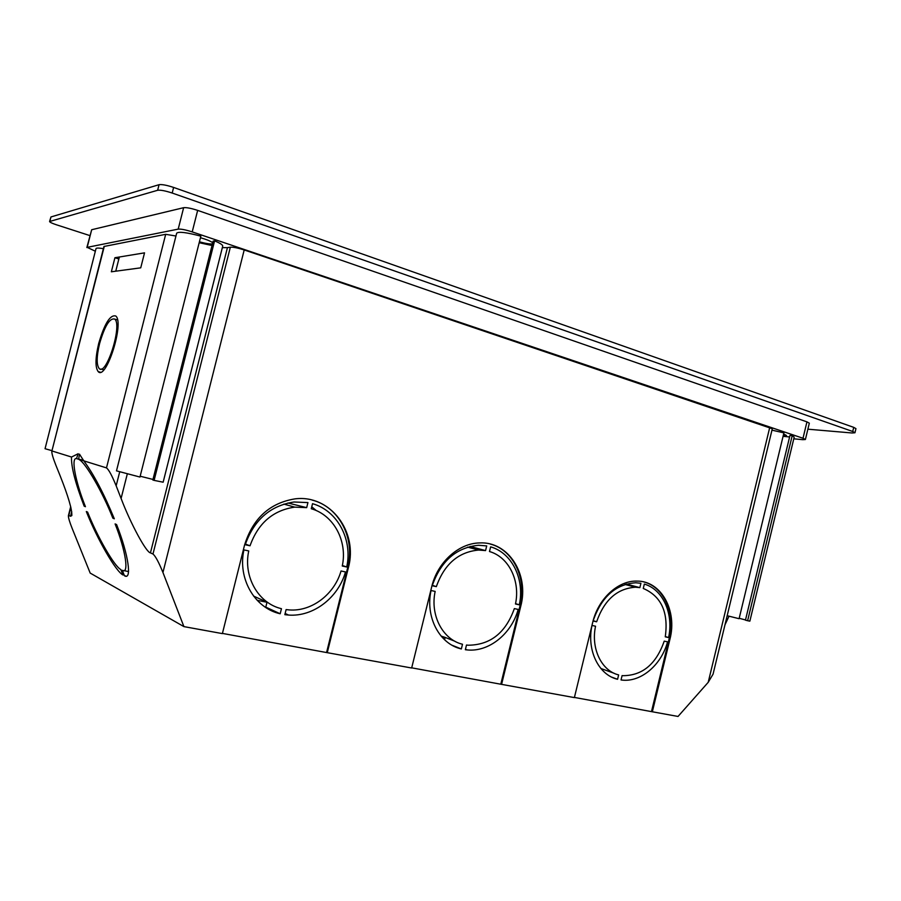 <?xml version="1.0" encoding="UTF-8"?>
<svg xmlns="http://www.w3.org/2000/svg" width="901" height="901" viewBox="0 0 901 901"><rect width="100%" height="100%" fill="white"/><g stroke="black" fill="none" stroke-linecap="round" stroke-linejoin="round"><path stroke-width="1.35" d="M244.205 249.949L162.946 572.507C158.779 562.224 155.456 556.075 152.979 554.025L230.352 247.189C233.336 247.032 237.954 247.955 244.205 249.949L772.303 428.741L713.063 674.162L708.209 682.327L769.747 427.401M104.313 246.277L51.819 451.322L103.942 246.491L165.683 234.316L175.965 236.017M222.333 247.662L227.435 247.629L150.444 552.865L152.979 554.025M230.352 247.189L227.435 247.629M253.564 596.068L267.023 602.172L265.784 607.128L280.188 613.772C254.69 608.119 237.492 578.633 243.923 549.903L248.744 550.95C243.067 576.854 258.474 603.411 281.461 608.693L280.188 613.772M267.924 602.589L267.023 602.172M286.101 609.605L289.694 609.954C312.028 611.52 334.508 594.119 341.04 570.975L345.477 571.944C338.359 597.633 313.357 616.982 288.557 615.056L284.84 614.673L286.101 609.605M346.716 566.988L342.267 566.019C347.673 541.231 333.877 515.113 311.273 508.738L312.523 503.693C337.571 510.687 352.798 539.62 346.716 566.988L342.369 565.49M311.757 506.79L316.319 510.608M306.678 507.646L294.706 507.128C272.992 510.326 258.103 523.222 250.028 545.792L245.218 544.745C253.981 519.922 270.266 505.664 294.064 501.992L307.939 502.589L306.678 507.646L287.96 502.995M250.028 545.792L245.41 544.091M441.096 636.083L445.162 637.424L444.587 639.755M454.847 641.23L445.162 637.424M435.16 591.405C429.946 615.372 442.808 639.654 462.506 644.249L461.346 648.945C439.485 644.046 425.148 617.084 431.05 590.515L435.16 591.405M461.346 648.945L452.032 645.229M466.493 645.026L468.193 645.217C490.335 645.026 505.72 632.829 514.347 608.592L518.165 609.425C511.554 633.853 488.826 652.256 467.112 649.925L465.344 649.722L466.493 645.026M519.291 604.83L515.473 603.985C520.463 580.987 508.885 557.055 489.491 551.536L490.64 546.862C512.128 552.899 524.911 579.433 519.291 604.83L515.541 603.625M485.56 550.59L478.6 550.06C458.418 551.941 444.328 564.139 436.343 586.641L432.221 585.74C440.927 560.951 456.368 547.459 478.566 545.285L486.709 545.905L485.56 550.59L470.085 546.445M436.343 586.641L432.345 585.312M667.551 641.85C661.413 664.961 640.904 682.451 621.87 680.064L621.037 679.962L622.095 675.592L622.884 675.682C642.436 675.637 656.221 664.127 664.217 641.129L667.551 641.85M639.856 587.632L635.487 587.227C617.208 588.432 604.256 599.953 596.631 621.78L593.072 621.003C601.395 596.924 615.62 584.186 635.746 582.778L640.915 583.274L639.856 587.632L626.296 584.062M596.631 621.78L593.162 620.699M668.587 637.559L665.265 636.827C668.655 612.398 661.323 596.271 643.269 588.454L644.328 584.096C662.967 589.389 673.79 613.863 668.587 637.559L665.321 636.557M617.579 679.286C598.624 674.995 586.528 650.162 591.991 625.452L595.55 626.218C590.718 648.506 601.564 670.885 618.638 674.905L617.579 679.286L611.847 677.192M614.065 673.25L600.866 668.486M162.946 572.507L183.917 626.612L222.378 633.606L244.543 545.128C252.854 518.447 269.636 503.04 294.886 498.884C330.273 494.199 358.407 531.939 348.338 567.855L327.266 652.673L411.656 668.013L431.737 586.675C437.447 562.28 458.643 543.235 479.569 542.931C508.457 541.208 529.371 574.433 520.767 606.159L501.587 684.366L574.376 697.599L592.7 622.4C598.151 598.827 618.03 580.514 636.804 581.1C661.052 580.649 677.529 610.54 669.916 639.282L652.347 711.779L678.036 716.453L708.209 682.327M327.266 652.673L222.434 633.403M183.917 626.612L90.19 573.081L72.136 528.358C69.568 521.904 68.318 517.692 68.397 515.71L70.695 506.666M652.347 711.779L574.41 697.43M501.587 684.366L411.701 667.832M114.923 257.731L144.532 252.854L140.736 267.834L111.352 271.787L114.923 257.731L118.864 258.981M98.682 343.551C104.493 323.65 110.181 314.46 115.745 316.003C124.676 322.389 106.138 380.886 98.209 371.617C95.112 367.473 95.269 358.114 98.682 343.551M52.202 451.041L71.517 457.032L78.162 453.744L76.506 458.586L78.624 459.24L79.479 454.138L83.782 460.85L106.487 467.889L165.683 234.316M729.022 616.194L724.967 624.843M70.875 507.387L68.814 515.473L70.56 516.273L71.731 511.678M150.444 552.865C146.221 552.55 130.431 523.211 121.094 498.456L127.311 473.892M119.687 471.876L116.161 485.808L121.094 498.456M116.161 485.808C111.972 475.537 108.751 469.567 106.487 467.889M78.624 459.24L79.243 459.634C85.753 462.9 102.917 492.779 112.85 518.176L114.314 518.796C103.863 493.478 93.681 474.163 83.782 460.85M71.517 457.032C71.1 466.729 75.324 483.105 84.165 506.159L85.449 506.7C75.56 482.159 70.706 457.28 76.506 458.586M51.819 451.322C51.717 453.507 53.058 458.08 55.817 465.074L60.243 476.066C68.273 496.395 72.136 509.549 71.832 515.552L70.56 516.273M115.103 523.92C125.825 550.894 129.203 574.5 122.299 570.31L124.451 575.75C132.177 580.649 128.516 554.543 116.578 524.551L115.103 523.92M120.869 569.567C114.393 566.436 97.454 537.041 87.6 512.106L86.316 511.543C97.15 539.035 115.88 571.583 123.02 574.996L120.869 569.567M643.888 581.967C664.048 586.979 675.581 613.829 669.071 639.023L651.513 711.463M490.2 544.046C513.457 549.813 527.085 578.904 519.99 605.9L500.832 684.05M312.163 500.1C339.226 506.869 355.433 538.584 347.673 567.63L326.613 652.358M445.139 637.503L441.738 636.827M267 602.262L257.168 600.314M123.347 570.524L128.55 571.561M124.451 575.75L125.825 576.021M78.241 459.014L83.624 460.298M112.85 518.176L114.19 518.469M84.165 506.159L85.336 506.43M99.583 343.574C104.741 325.892 109.798 317.726 114.72 319.1C122.66 324.777 106.205 376.719 99.155 368.498C96.396 364.826 96.542 356.514 99.583 343.574M212.039 245.511L199.189 242.718M214.596 240.849L213.154 241.085L152.832 479.985L154.116 480.379L214.596 240.849C220.148 243.191 222.851 244.948 222.716 246.131L163.149 482.204L154.116 480.379M200.844 236.163C186.653 232.402 178.601 231.399 176.675 233.179L116.488 470.851L139.959 477.046L200.844 236.163M793.781 438.81L802.802 439.677L805.393 439.508L803.005 438.258L192.217 231.895C185.719 229.823 181.045 228.899 178.207 229.124L87.183 247.358L95.337 251.221M212.456 243.867L212.219 243.912C209.753 244.16 205.484 243.461 199.414 241.817M200.461 237.706C206.825 239.576 210.924 241.265 212.726 242.774M783.645 433.955L786.494 435.487L783.228 435.679M727.175 615.721L739.09 618.705L783.904 432.874L771.966 430.149M747.627 620.721L749.857 621.149L794.186 437.143L792.216 435.645L789.963 435.442L745.454 620.147L747.627 620.721L792.216 435.645M789.603 436.94L783.059 436.343M103.39 248.665C98.772 247.899 96.317 247.876 96.013 248.597L45.05 448.721L51.988 450.658M807.882 429.191L852.098 432.987L854.959 432.75L852.729 431.5L172.192 193.039C165.367 190.798 160.513 189.874 157.641 190.28L49.578 221.5C49.746 222.22 52.021 223.313 56.414 224.777L89.897 235.6M805.393 439.508L809.323 423.177L806.947 421.859L197.657 210.383C191.17 208.277 186.496 207.376 183.635 207.692L91.677 229.732L86.856 247.55M854.959 432.75L855.95 428.639L853.72 427.356L173.611 187.431C166.798 185.178 161.943 184.266 159.06 184.694L50.963 216.95L49.578 221.5M745.499 619.956L739.192 618.266M152.967 479.433L140.162 476.212M115.756 271.19L119.36 256.999M669.071 639.023L669.916 639.282M519.99 605.9L520.767 606.159M347.673 567.63L348.338 567.855M157.641 190.28L159.06 184.694M172.192 193.039L173.611 187.431M49.848 221.308L50.963 216.95M852.729 431.5L853.72 427.356M178.207 229.124L183.635 207.692M192.217 231.895L197.657 210.383M87.183 247.358L91.677 229.732M803.005 438.258L806.947 421.859M288.557 615.056L285.133 613.491M294.706 507.128L283.871 504.098M467.112 649.925L465.457 649.261M478.6 550.06L467.664 547.121M621.87 680.064L621.082 679.771M635.487 587.227L625.001 584.456M79.243 459.634L83.748 460.704M98.209 371.617L100.326 372.192M101.036 369.016L103.818 369.782M114.72 319.1L117.502 319.923"/></g></svg>
